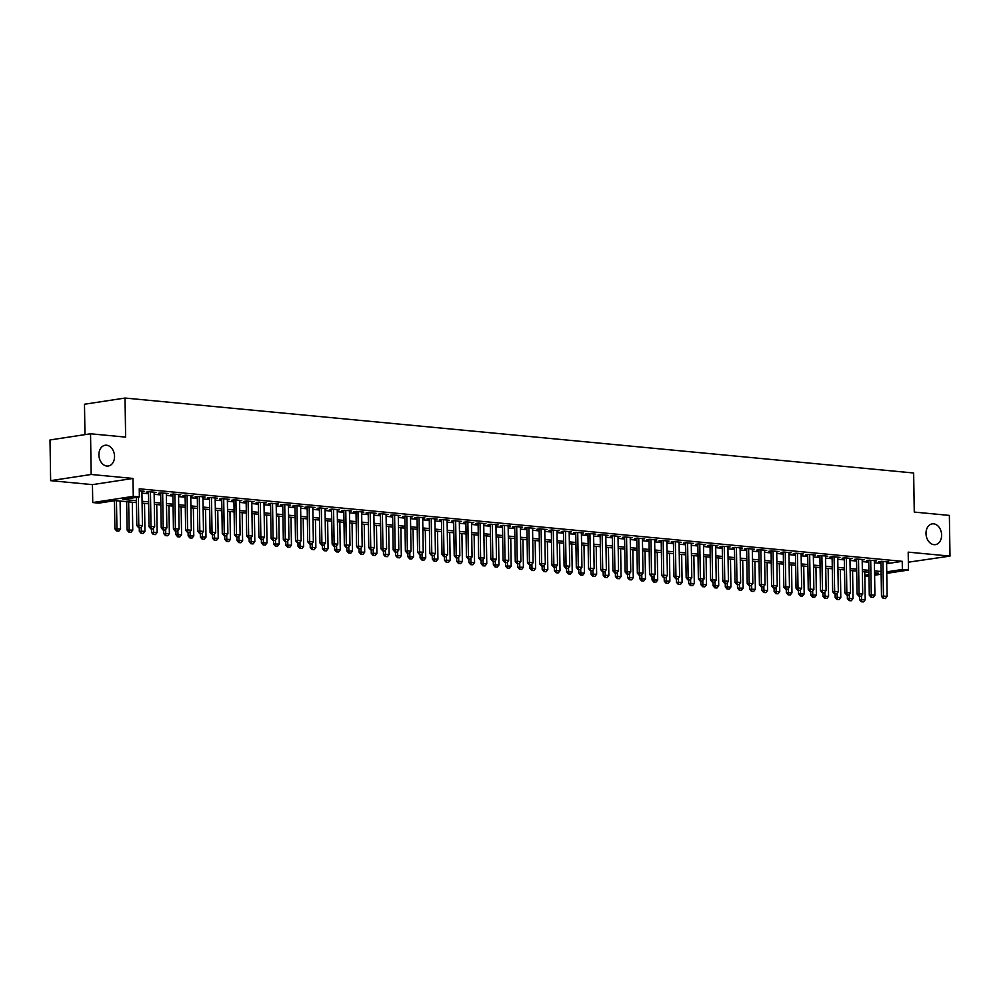 <?xml version="1.0" encoding="UTF-8"?>
<svg xmlns="http://www.w3.org/2000/svg" width="1000" height="1000" viewBox="0 0 1000 1000"><rect width="100%" height="100%" fill="white"/><g stroke="black" fill="none" stroke-linecap="round" stroke-linejoin="round"><path stroke-width="1.5" d="M114.537 456.375A10.5 7.738 -98.7 0 1 108.312 466.012A10.5 7.738 -98.7 0 1 98.912 454.888A10.5 7.738 -98.7 0 1 105.15 445.25A10.5 7.738 -98.7 0 1 114.537 456.375M941.625 534.987A10.5 7.738 -98.7 0 1 935.4 544.625A10.5 7.738 -98.7 0 1 926 533.513A10.5 7.738 -98.7 0 1 932.225 523.875A10.5 7.738 -98.7 0 1 941.625 534.987M136.45 502.625L115.275 500.613L98.837 503.125L92.737 502.55L133.275 496.35L139.375 496.938L122.938 499.45L136.425 500.725M92.45 484.637L132.988 478.45L91.175 474.475L90.538 433.775L50 439.963L50.637 480.662L92.45 484.637L92.737 502.55M84.963 434.625L84.488 404.237L125.025 398.05L913.65 473L914.262 512.075L949.362 515.413L950 556.1L908.188 552.137L908.475 570.037L886.762 573.35M908.35 562.188L950 556.1M868.988 576.062L864.837 575.938M91.175 474.475L50.637 480.662M141.912 491.562L144.125 491.225L139.275 490.763M154.125 492.725L156.325 492.388L149 491.688L146.263 492.113L148.488 492.325M166.325 493.888L168.538 493.55L161.213 492.85L158.475 493.275L160.688 493.475M178.538 495.05L180.75 494.712L173.425 494.012L170.688 494.425L172.9 494.637M190.75 496.2L192.95 495.863L185.625 495.175L182.887 495.588L185.1 495.8M202.95 497.362L205.162 497.025L197.838 496.337L195.1 496.75L197.312 496.962M215.162 498.525L217.375 498.188L210.05 497.488L207.3 497.912L209.525 498.125M227.375 499.688L229.575 499.35L222.25 498.65L219.513 499.075L221.725 499.288M239.575 500.85L241.788 500.513L234.462 499.812L231.725 500.238L233.938 500.438M251.788 502.013L253.988 501.675L246.663 500.975L243.925 501.388L246.15 501.6M263.988 503.162L266.2 502.825L258.875 502.137L256.137 502.55L258.35 502.762M276.2 504.325L278.412 503.988L271.087 503.3L268.35 503.713L270.562 503.925M288.412 505.487L290.613 505.15L283.288 504.45L280.55 504.875L282.762 505.087M300.613 506.65L302.825 506.312L295.5 505.613L292.762 506.037L294.975 506.25M312.825 507.812L315.038 507.475L307.712 506.775L304.962 507.2L307.188 507.4M325.037 508.975L327.238 508.638L319.913 507.938L317.175 508.35L319.387 508.562M337.238 510.125L339.45 509.787L332.125 509.1L329.387 509.513L331.6 509.725M349.45 511.287L351.65 510.95L344.325 510.262L341.587 510.675L343.812 510.887M361.65 512.45L363.862 512.112L356.538 511.413L353.8 511.838L356.012 512.05M373.862 513.612L376.075 513.275L368.75 512.575L366.012 513L368.225 513.212M386.075 514.775L388.275 514.438L380.95 513.737L378.212 514.163L380.438 514.362M398.275 515.938L400.487 515.6L393.162 514.9L390.425 515.312L392.638 515.525M410.487 517.087L412.7 516.75L405.375 516.062L402.625 516.475L404.85 516.688M422.7 518.25L424.9 517.913L417.575 517.225L414.837 517.638L417.05 517.85M434.9 519.412L437.113 519.075L429.787 518.375L427.05 518.8L429.263 519.012M447.113 520.575L449.312 520.237L441.987 519.538L439.25 519.963L441.475 520.175M459.312 521.737L461.525 521.4L454.2 520.7L451.463 521.112L453.675 521.325M471.525 522.9L473.738 522.562L466.413 521.862L463.675 522.275L465.887 522.487M483.738 524.05L485.938 523.713L478.612 523.025L475.875 523.438L478.1 523.65M495.938 525.212L498.15 524.875L490.825 524.188L488.088 524.6L490.3 524.812M508.15 526.375L510.363 526.038L503.038 525.337L500.288 525.763L502.512 525.975M520.363 527.537L522.562 527.2L515.237 526.5L512.5 526.925L514.712 527.125M532.562 528.7L534.775 528.362L527.45 527.663L524.712 528.075L526.925 528.288M544.775 529.85L546.975 529.525L539.663 528.825L536.912 529.237L539.138 529.45M556.987 531.013L559.188 530.675L551.862 529.987L549.125 530.4L551.337 530.612M569.188 532.175L571.4 531.838L564.075 531.138L561.337 531.562L563.55 531.775M581.4 533.337L583.6 533L576.275 532.3L573.538 532.725L575.763 532.938M593.6 534.5L595.812 534.163L588.488 533.462L585.75 533.888L587.962 534.087M605.812 535.662L608.025 535.325L600.7 534.625L597.962 535.037L600.175 535.25M618.025 536.812L620.225 536.487L612.9 535.788L610.163 536.2L612.375 536.413M630.225 537.975L632.438 537.638L625.112 536.95L622.375 537.362L624.587 537.575M642.438 539.138L644.65 538.8L637.325 538.1L634.575 538.525L636.8 538.737M654.65 540.3L656.85 539.963L649.525 539.263L646.787 539.688L649 539.9M666.85 541.462L669.062 541.125L661.737 540.425L659 540.85L661.213 541.05M679.062 542.625L681.263 542.288L673.938 541.587L671.2 542L673.425 542.212M691.263 543.775L693.475 543.438L686.15 542.75L683.413 543.162L685.625 543.375M703.475 544.938L705.688 544.6L698.363 543.913L695.625 544.325L697.837 544.538M715.688 546.1L717.887 545.763L710.562 545.062L707.825 545.487L710.037 545.7M727.887 547.263L730.1 546.925L722.775 546.225L720.037 546.65L722.25 546.862M740.1 548.425L742.312 548.088L734.987 547.388L732.237 547.812L734.463 548.013M752.312 549.587L754.513 549.25L747.188 548.55L744.45 548.962L746.663 549.175M764.513 550.737L766.725 550.4L759.4 549.712L756.663 550.125L758.875 550.337M776.725 551.9L778.925 551.562L771.6 550.875L768.863 551.287L771.087 551.5M788.925 553.062L791.137 552.725L783.812 552.025L781.075 552.45L783.288 552.663M801.137 554.225L803.35 553.888L796.025 553.188L793.288 553.612L795.5 553.825M813.35 555.388L815.55 555.05L808.225 554.35L805.487 554.775L807.7 554.975M825.55 556.55L827.763 556.213L820.438 555.513L817.7 555.925L819.912 556.138M837.763 557.7L839.975 557.362L832.65 556.675L829.9 557.087L832.125 557.3M849.975 558.862L852.175 558.525L844.85 557.837L842.113 558.25L844.325 558.462M862.175 560.025L864.388 559.688L857.062 558.987L854.325 559.412L856.538 559.625M874.388 561.188L876.587 560.85L869.262 560.15L866.525 560.575L868.75 560.788M886.612 563.7L902.237 561.325L139.25 488.8L139.375 496.938M141.938 493.125L148.5 493.75M154.15 494.288L160.712 494.913M166.35 495.438L172.925 496.062M178.562 496.6L185.125 497.225M190.775 497.762L197.338 498.387M202.975 498.925L209.55 499.55M215.188 500.087L221.75 500.712M227.4 501.25L233.962 501.875M239.6 502.4L246.163 503.025M251.812 503.562L258.375 504.188M264.012 504.725L270.587 505.35M276.225 505.887L282.787 506.512M288.438 507.05L295 507.675M300.637 508.212L307.213 508.837M312.85 509.363L319.413 509.988M325.062 510.525L331.625 511.15M337.262 511.688L343.825 512.312M349.475 512.85L356.037 513.475M361.675 514.012L368.25 514.637M373.888 515.175L380.45 515.8M386.1 516.325L392.663 516.95M398.3 517.487L404.875 518.112M410.513 518.65L417.075 519.275M422.725 519.812L429.288 520.438M434.925 520.975L441.488 521.6M447.137 522.137L453.7 522.762M459.338 523.288L465.913 523.913M471.55 524.45L478.113 525.075M483.762 525.612L490.325 526.237M495.962 526.775L502.537 527.4M508.175 527.938L514.738 528.562M520.388 529.1L526.95 529.712M532.587 530.25L539.15 530.875M544.8 531.413L551.362 532.038M557 532.575L563.575 533.2M569.212 533.737L575.775 534.362M581.425 534.9L587.987 535.525M593.625 536.062L600.2 536.675M605.837 537.212L612.4 537.837M618.05 538.375L624.612 539M630.25 539.538L636.812 540.163M642.463 540.7L649.025 541.325M654.663 541.862L661.237 542.487M666.875 543.025L673.438 543.638M679.087 544.175L685.65 544.8M691.287 545.337L697.862 545.962M703.5 546.5L710.062 547.125M715.713 547.663L722.275 548.288M727.913 548.825L734.488 549.45M740.125 549.975L746.688 550.6M752.337 551.138L758.9 551.763M764.538 552.3L771.1 552.925M776.75 553.462L783.312 554.087M788.95 554.625L795.525 555.25M801.162 555.788L807.725 556.413M813.375 556.938L819.938 557.562M825.575 558.1L832.15 558.725M837.788 559.263L844.35 559.888M850 560.425L856.562 561.05M862.2 561.587L868.763 562.212M874.412 562.75L880.975 563.375M886.587 562.35L888.8 562.013L881.475 561.312L878.737 561.737L880.95 561.938M132.988 478.45L133.275 496.35M902.237 561.325L902.362 569.462L908.475 570.037M90.538 433.775L125.638 437.113L125.025 398.05M874.587 573.7L878.263 573.138L874.562 572.788M868.925 572.25L862.362 571.625M856.712 571.087L850.15 570.462M844.513 569.925L837.95 569.312M832.3 568.775L825.738 568.15M820.1 567.612L813.525 566.987M807.887 566.45L801.325 565.825M795.675 565.288L789.112 564.663M783.475 564.125L776.9 563.5M771.263 562.962L764.7 562.35M759.05 561.812L752.487 561.188M746.85 560.65L740.288 560.025M734.638 559.487L728.075 558.862M722.425 558.325L715.863 557.7M710.225 557.163L703.662 556.538M698.012 556L691.45 555.388M685.812 554.85L679.237 554.225M673.6 553.688L667.038 553.062M661.388 552.525L654.825 551.9M649.188 551.362L642.613 550.737M636.975 550.2L630.413 549.575M624.763 549.038L618.2 548.425M612.562 547.888L606 547.263M600.35 546.725L593.787 546.1M588.15 545.562L581.575 544.938M575.938 544.4L569.375 543.775M563.725 543.237L557.163 542.612M551.525 542.087L544.95 541.462M539.312 540.925L532.75 540.3M527.1 539.763L520.538 539.138M514.9 538.6L508.338 537.975M502.688 537.438L496.125 536.812M490.487 536.275L483.913 535.65M478.275 535.125L471.712 534.5M466.062 533.962L459.5 533.337M453.862 532.8L447.287 532.175M441.65 531.638L435.087 531.013M429.438 530.475L422.875 529.85M417.238 529.312L410.675 528.688M405.025 528.162L398.462 527.537M392.825 527L386.25 526.375M380.613 525.837L374.05 525.212M368.4 524.675L361.838 524.05M356.2 523.513L349.625 522.888M343.988 522.35L337.425 521.725M331.775 521.2L325.213 520.575M319.575 520.037L313.012 519.412M307.362 518.875L300.8 518.25M295.163 517.712L288.587 517.087M282.95 516.55L276.388 515.925M270.738 515.388L264.175 514.775M258.538 514.237L251.962 513.612M246.325 513.075L239.762 512.45M234.112 511.912L227.55 511.287M221.912 510.75L215.35 510.125M209.7 509.588L203.137 508.963M197.5 508.425L190.925 507.812M185.287 507.275L178.725 506.65M173.075 506.112L166.513 505.487M160.875 504.95L154.3 504.325M148.663 503.787L142.1 503.162M864.825 575.188L868.962 574.562M881.15 574.212L874.6 575.212M886.737 571.838L902.362 569.462M142.062 501.262L148.637 501.887M154.275 502.425L160.837 503.05M166.488 503.587L173.05 504.212M178.688 504.738L185.25 505.363M190.9 505.9L197.463 506.525M203.1 507.062L209.675 507.688M215.312 508.225L221.875 508.85M227.525 509.387L234.088 510.012M239.725 510.55L246.3 511.175M251.938 511.7L258.5 512.325M264.15 512.863L270.712 513.488M276.35 514.025L282.925 514.65M288.562 515.188L295.125 515.812M300.775 516.35L307.337 516.975M312.975 517.513L319.538 518.138M325.188 518.663L331.75 519.288M337.388 519.825L343.963 520.45M349.6 520.988L356.163 521.613M361.812 522.15L368.375 522.775M374.012 523.312L380.588 523.938M386.225 524.475L392.788 525.1M398.438 525.625L405 526.25M410.637 526.788L417.2 527.413M422.85 527.95L429.412 528.575M435.05 529.113L441.625 529.738M447.262 530.275L453.825 530.9M459.475 531.438L466.037 532.05M471.675 532.587L478.25 533.212M483.888 533.75L490.45 534.375M496.1 534.913L502.663 535.538M508.3 536.075L514.862 536.7M520.513 537.238L527.075 537.863M532.712 538.4L539.288 539.012M544.925 539.55L551.487 540.175M557.137 540.712L563.7 541.337M569.338 541.875L575.913 542.5M581.55 543.038L588.112 543.663M593.763 544.2L600.325 544.825M605.962 545.363L612.525 545.975M618.175 546.512L624.738 547.137M630.375 547.675L636.95 548.3M642.588 548.837L649.15 549.462M654.8 550L661.363 550.625M667 551.163L673.575 551.788M679.212 552.312L685.775 552.938M691.425 553.475L697.987 554.1M703.625 554.637L710.188 555.262M715.837 555.8L722.4 556.425M728.037 556.962L734.613 557.587M740.25 558.125L746.812 558.75M752.463 559.275L759.025 559.9M764.663 560.438L771.237 561.062M776.875 561.6L783.438 562.225M789.087 562.762L795.65 563.387M801.287 563.925L807.862 564.55M813.5 565.087L820.062 565.712M825.713 566.237L832.275 566.862M837.913 567.4L844.475 568.025M850.125 568.562L856.688 569.188M862.325 569.725L868.9 570.35M874.538 570.887L881.1 571.512M883.587 598.387L885.425 598.562L883.587 598.387L883.462 596.062L881.488 596.362L880.95 561.4M886.587 561.8L887.125 596.4L883.462 596.062L882.925 561.45M885.425 598.562L887.125 596.4M881.488 596.362L883.263 598.438M859.525 596.175L859.575 599.7L865.212 599.75L864.775 571.862M861.35 601.788L863.512 601.9L861.35 601.788L859.575 599.7M861.488 595.625L861.675 601.725M865.212 599.75L863.512 601.9M871.388 597.225L873.213 597.4L871.388 597.225L871.263 594.9L869.287 595.2L868.737 560.237M874.375 560.638L874.925 595.25L871.263 594.9L870.713 560.288M873.213 597.4L874.925 595.25M869.287 595.2L871.062 597.275M859.175 596.062L861.012 596.237L859.175 596.062L859.05 593.737L857.075 594.038L856.525 559.075M862.175 559.475L862.712 594.087L859.05 593.737L858.512 559.125M861.012 596.237L862.712 594.087M857.075 594.038L858.85 596.112M846.975 594.9L848.8 595.075L846.975 594.9L846.838 592.575L844.875 592.875L844.325 557.913M849.963 558.312L850.5 592.925L846.838 592.575L846.3 557.975M848.8 595.075L850.5 592.925M844.875 592.875L846.637 594.95M834.762 593.75L836.587 593.913L834.762 593.75L834.638 591.413L832.663 591.712L832.113 556.75M837.75 557.163L838.3 591.763L834.638 591.413L834.087 556.812M836.587 593.913L838.3 591.763M832.663 591.712L834.438 593.8M847.312 595.025L847.375 598.538L853.012 598.587L852.575 570.7M849.137 600.625L851.3 600.75L849.137 600.625L847.375 598.538M849.287 594.462L849.475 600.575M853.012 598.587L851.3 600.75M835.113 593.862L835.163 597.388L840.8 597.425L840.362 569.538M836.938 599.462L839.1 599.587L836.938 599.462L835.163 597.388M837.075 593.3L837.262 599.412M840.8 597.425L839.1 599.587M822.9 592.7L822.962 596.225L828.587 596.275L828.15 568.375M824.725 598.3L826.888 598.425L824.725 598.3L822.962 596.225M824.875 592.15L825.062 598.25M828.587 596.275L826.888 598.425M810.7 591.538L810.75 595.062L816.388 595.112L815.95 567.212M812.525 597.137L814.675 597.263L812.525 597.137L810.75 595.062M812.663 590.988L812.85 597.087M816.388 595.112L814.675 597.263M822.55 592.587L824.388 592.762L822.55 592.587L822.425 590.25L820.45 590.55L819.9 555.588M825.55 556L826.087 590.6L822.425 590.25L821.888 555.65M824.388 592.762L826.087 590.6M820.45 590.55L822.225 592.638M798.487 590.375L798.538 593.9L804.175 593.95L803.737 566.05M800.312 595.975L802.475 596.1L800.312 595.975L798.538 593.9M800.45 589.825L800.638 595.925M804.175 593.95L802.475 596.1M810.35 591.425L812.175 591.6L810.35 591.425L810.225 589.1L808.25 589.4L807.7 554.438M813.337 554.837L813.875 589.438L810.225 589.1L809.675 554.487M812.175 591.6L813.875 589.438M808.25 589.4L810.013 591.475M786.275 589.212L786.338 592.737L791.963 592.788L791.525 564.9M788.1 594.825L790.263 594.938L788.1 594.825L786.338 592.737M788.25 588.663L788.438 594.775M791.963 592.788L790.263 594.938M798.138 590.262L799.975 590.438L798.138 590.262L798.012 587.938L796.038 588.237L795.487 553.275M801.125 553.675L801.675 588.288L798.012 587.938L797.463 553.325M799.975 590.438L801.675 588.288M796.038 588.237L797.812 590.312M774.075 588.062L774.125 591.575L779.762 591.625L779.325 563.737M775.9 593.663L778.062 593.787L775.9 593.663L774.125 591.575M776.038 587.5L776.225 593.612M779.762 591.625L778.062 593.787M785.925 589.1L787.763 589.275L785.925 589.1L785.8 586.775L783.825 587.075L783.288 552.112M788.925 552.513L789.463 587.125L785.8 586.775L785.263 552.163M787.763 589.275L789.463 587.125M783.825 587.075L785.6 589.15M761.862 586.9L761.912 590.425L767.55 590.462L767.113 562.575M763.688 592.5L765.85 592.625L763.688 592.5L761.912 590.425M763.825 586.337L764.013 592.45M767.55 590.462L765.85 592.625M773.725 587.938L775.55 588.112L773.725 587.938L773.6 585.612L771.625 585.913L771.075 550.95M776.712 551.35L777.262 585.962L773.6 585.612L773.05 551.013M775.55 588.112L777.262 585.962M771.625 585.913L773.388 587.987M749.65 585.737L749.712 589.263L755.35 589.312L754.912 561.413M751.475 591.337L753.637 591.462L751.475 591.337L749.712 589.263M751.625 585.188L751.812 591.287M755.35 589.312L753.637 591.462M761.513 586.788L763.35 586.95L761.513 586.788L761.388 584.45L759.412 584.75L758.863 549.788M764.5 550.2L765.05 584.8L761.388 584.45L760.85 549.85M763.35 586.95L765.05 584.8M759.412 584.75L761.188 586.838M737.45 584.575L737.5 588.1L743.138 588.15L742.7 560.25M739.275 590.175L741.438 590.3L739.275 590.175L737.5 588.1M739.412 584.025L739.6 590.125M743.138 588.15L741.438 590.3M749.312 585.625L751.137 585.8L749.312 585.625L749.175 583.288L747.212 583.6L746.663 548.625M752.3 549.038L752.837 583.638L749.175 583.288L748.637 548.688M751.137 585.8L752.837 583.638M747.212 583.6L748.975 585.675M725.238 583.413L725.3 586.938L730.925 586.987L730.487 559.087M727.062 589.012L729.225 589.138L727.062 589.012L725.3 586.938M727.212 582.863L727.4 588.962M730.925 586.987L729.225 589.138M737.1 584.462L738.925 584.637L737.1 584.462L736.975 582.137L735 582.438L734.45 547.475M740.088 547.875L740.638 582.475L736.975 582.137L736.425 547.525M738.925 584.637L740.638 582.475M735 582.438L736.775 584.513M713.037 582.25L713.088 585.775L718.725 585.825L718.288 557.938M714.862 587.863L717.013 587.975L714.862 587.863L713.088 585.775M715 581.7L715.188 587.812M718.725 585.825L717.013 587.975M724.887 583.3L726.725 583.475L724.887 583.3L724.762 580.975L722.788 581.275L722.237 546.312M727.887 546.712L728.425 581.325L724.762 580.975L724.225 546.362M726.725 583.475L728.425 581.325M722.788 581.275L724.562 583.35M700.825 581.1L700.875 584.612L706.513 584.663L706.075 556.775M702.65 586.7L704.812 586.825L702.65 586.7L700.875 584.612M702.788 580.538L702.975 586.65M706.513 584.663L704.812 586.825M712.688 582.137L714.513 582.312L712.688 582.137L712.55 579.812L710.588 580.112L710.037 545.15M715.675 545.55L716.213 580.163L712.55 579.812L712.013 545.2M714.513 582.312L716.213 580.163M710.588 580.112L712.35 582.188M688.612 579.938L688.675 583.462L694.3 583.5L693.863 555.612M690.438 585.538L692.6 585.662L690.438 585.538L688.675 583.462M690.588 579.375L690.775 585.487M694.3 583.5L692.6 585.662M700.475 580.975L702.312 581.15L700.475 580.975L700.35 578.65L698.375 578.95L697.825 543.987M703.462 544.388L704.013 579L700.35 578.65L699.8 544.05M702.312 581.15L704.013 579M698.375 578.95L700.15 581.025M676.413 578.775L676.462 582.3L682.1 582.35L681.663 554.45M678.238 584.375L680.387 584.5L678.238 584.375L676.462 582.3M678.375 578.225L678.562 584.325M682.1 582.35L680.387 584.5M688.263 579.825L690.1 579.987L688.263 579.825L688.138 577.487L686.162 577.788L685.625 542.825M691.263 543.237L691.8 577.837L688.138 577.487L687.6 542.888M690.1 579.987L691.8 577.837M686.162 577.788L687.938 579.875M664.2 577.612L664.25 581.138L669.887 581.188L669.45 553.288M666.025 583.212L668.188 583.337L666.025 583.212L664.25 581.138M666.162 577.062L666.35 583.162M669.887 581.188L668.188 583.337M676.062 578.663L677.887 578.837L676.062 578.663L675.938 576.325L673.962 576.638L673.413 541.663M679.05 542.075L679.6 576.675L675.938 576.325L675.387 541.725M677.887 578.837L679.6 576.675M673.962 576.638L675.725 578.713M651.988 576.45L652.05 579.975L657.688 580.025L657.25 552.125M653.812 582.05L655.975 582.175L653.812 582.05L652.05 579.975M653.962 575.9L654.15 582M657.688 580.025L655.975 582.175M663.85 577.5L665.688 577.675L663.85 577.5L663.725 575.175L661.75 575.475L661.2 540.513M666.838 540.913L667.387 575.513L663.725 575.175L663.175 540.562M665.688 577.675L667.387 575.513M661.75 575.475L663.525 577.55M639.788 575.288L639.837 578.812L645.475 578.862L645.037 550.975M641.612 580.9L643.775 581.013L641.612 580.9L639.837 578.812M641.75 574.738L641.938 580.85M645.475 578.862L643.775 581.013M651.65 576.337L653.475 576.512L651.65 576.337L651.513 574.012L649.55 574.312L649 539.35M654.638 539.75L655.175 574.362L651.513 574.012L650.975 539.4M653.475 576.512L655.175 574.362M649.55 574.312L651.312 576.388M627.575 574.138L627.638 577.663L633.263 577.7L632.825 549.812M629.4 579.738L631.562 579.862L629.4 579.738L627.638 577.663M629.55 573.575L629.725 579.688M633.263 577.7L631.562 579.862M639.438 575.175L641.263 575.35L639.438 575.175L639.312 572.85L637.337 573.15L636.788 538.188M642.425 538.587L642.975 573.2L639.312 572.85L638.763 538.237M641.263 575.35L642.975 573.2M637.337 573.15L639.113 575.225M615.363 572.975L615.425 576.5L621.062 576.538L620.625 548.65M617.2 578.575L619.35 578.7L617.2 578.575L615.425 576.5M617.337 572.413L617.525 578.525M621.062 576.538L619.35 578.7M627.225 574.012L629.062 574.188L627.225 574.012L627.1 571.688L625.125 571.987L624.575 537.025M630.225 537.425L630.763 572.038L627.1 571.688L626.562 537.087M629.062 574.188L630.763 572.038M625.125 571.987L626.9 574.062M603.162 571.812L603.212 575.337L608.85 575.388L608.413 547.487M604.987 577.413L607.15 577.537L604.987 577.413L603.212 575.337M605.125 571.263L605.312 577.362M608.85 575.388L607.15 577.537M615.025 572.863L616.85 573.038L615.025 572.863L614.888 570.525L612.925 570.825L612.375 535.862M618.013 536.275L618.55 570.875L614.888 570.525L614.35 535.925M616.85 573.038L618.55 570.875M612.925 570.825L614.688 572.913M590.95 570.65L591.013 574.175L596.638 574.225L596.2 546.325M592.775 576.25L594.938 576.375L592.775 576.25L591.013 574.175M592.925 570.1L593.112 576.2M596.638 574.225L594.938 576.375M602.812 571.7L604.637 571.875L602.812 571.7L602.688 569.362L600.712 569.675L600.163 534.7M605.8 535.112L606.35 569.712L602.688 569.362L602.137 534.763M604.637 571.875L606.35 569.712M600.712 569.675L602.487 571.75M578.75 569.487L578.8 573.013L584.438 573.062L584 545.163M580.575 575.087L582.725 575.212L580.575 575.087L578.8 573.013M580.712 568.938L580.9 575.037M584.438 573.062L582.725 575.212M590.6 570.538L592.438 570.712L590.6 570.538L590.475 568.212L588.5 568.513L587.95 533.55M593.6 533.95L594.138 568.55L590.475 568.212L589.938 533.6M592.438 570.712L594.138 568.55M588.5 568.513L590.275 570.588M566.538 568.325L566.587 571.85L572.225 571.9L571.788 544.012M568.362 573.938L570.525 574.062L568.362 573.938L566.587 571.85M568.5 567.775L568.688 573.888M572.225 571.9L570.525 574.062M578.4 569.375L580.225 569.55L578.4 569.375L578.275 567.05L576.3 567.35L575.75 532.388M581.388 532.788L581.938 567.4L578.275 567.05L577.725 532.438M580.225 569.55L581.938 567.4M576.3 567.35L578.062 569.425M566.188 568.212L568.025 568.387L566.188 568.212L566.062 565.887L564.087 566.188L563.538 531.225M569.175 531.625L569.725 566.237L566.062 565.887L565.513 531.275M568.025 568.387L569.725 566.237M564.087 566.188L565.862 568.263M553.975 567.05L555.812 567.225L553.975 567.05L553.85 564.725L551.888 565.025L551.337 530.062M556.975 530.475L557.513 565.075L553.85 564.725L553.312 530.125M555.812 567.225L557.513 565.075M551.888 565.025L553.65 567.1M554.325 567.175L554.388 570.7L560.025 570.737L559.575 542.85M556.15 572.775L558.312 572.9L556.15 572.775L554.388 570.7M556.3 566.613L556.487 572.725M560.025 570.737L558.312 572.9M542.125 566.013L542.175 569.538L547.812 569.575L547.375 541.688M543.95 571.613L546.112 571.737L543.95 571.613L542.175 569.538M544.087 565.45L544.275 571.562M547.812 569.575L546.112 571.737M529.913 564.85L529.975 568.375L535.6 568.425L535.163 540.525M531.737 570.45L533.9 570.575L531.737 570.45L529.975 568.375M531.888 564.3L532.062 570.4M535.6 568.425L533.9 570.575M541.775 565.9L543.6 566.075L541.775 565.9L541.65 563.562L539.675 563.862L539.125 528.9M544.763 529.312L545.312 563.913L541.65 563.562L541.1 528.962M543.6 566.075L545.312 563.913M539.675 563.862L541.45 565.95M517.7 563.688L517.762 567.212L523.4 567.263L522.962 539.362M519.538 569.288L521.688 569.412L519.538 569.288L517.762 567.212M519.675 563.138L519.862 569.237M523.4 567.263L521.688 569.412M529.562 564.738L531.4 564.913L529.562 564.738L529.438 562.4L527.463 562.712L526.912 527.737M532.562 528.15L533.1 562.75L529.438 562.4L528.9 527.8M531.4 564.913L533.1 562.75M527.463 562.712L529.237 564.788M505.5 562.525L505.55 566.05L511.188 566.1L510.75 538.2M507.325 568.125L509.487 568.25L507.325 568.125L505.55 566.05M507.463 561.975L507.65 568.075M511.188 566.1L509.487 568.25M517.362 563.575L519.188 563.75L517.362 563.575L517.225 561.25L515.262 561.55L514.712 526.587M520.35 526.987L520.887 561.587L517.225 561.25L516.688 526.638M519.188 563.75L520.887 561.587M515.262 561.55L517.025 563.625M493.288 561.362L493.35 564.888L498.975 564.938L498.537 537.05M495.112 566.975L497.275 567.1L495.112 566.975L493.35 564.888M495.262 560.812L495.45 566.925M498.975 564.938L497.275 567.1M505.15 562.413L506.975 562.587L505.15 562.413L505.025 560.087L503.05 560.388L502.5 525.425M508.137 525.825L508.688 560.438L505.025 560.087L504.475 525.475M506.975 562.587L508.688 560.438M503.05 560.388L504.825 562.463M481.087 560.212L481.138 563.737L486.775 563.775L486.337 535.887M482.912 565.812L485.062 565.938L482.912 565.812L481.138 563.737M483.05 559.65L483.237 565.763M486.775 563.775L485.062 565.938M492.938 561.25L494.775 561.425L492.938 561.25L492.812 558.925L490.838 559.225L490.288 524.263M495.938 524.663L496.475 559.275L492.812 558.925L492.275 524.325M494.775 561.425L496.475 559.275M490.838 559.225L492.612 561.3M468.875 559.05L468.925 562.575L474.562 562.612L474.125 534.725M470.7 564.65L472.863 564.775L470.7 564.65L468.925 562.575M470.838 558.488L471.025 564.6M474.562 562.612L472.863 564.775M480.737 560.087L482.562 560.262L480.737 560.087L480.613 557.762L478.638 558.062L478.088 523.1M483.725 523.513L484.275 558.112L480.613 557.762L480.062 523.162M482.562 560.262L484.275 558.112M478.638 558.062L480.4 560.138M456.662 557.888L456.725 561.413L462.362 561.462L461.912 533.562M458.488 563.488L460.65 563.612L458.488 563.488L456.725 561.413M458.638 557.337L458.825 563.438M462.362 561.462L460.65 563.612M468.525 558.938L470.363 559.113L468.525 558.938L468.4 556.6L466.425 556.9L465.875 521.938M471.512 522.35L472.062 556.95L468.4 556.6L467.85 522M470.363 559.113L472.062 556.95M466.425 556.9L468.2 558.987M444.462 556.725L444.513 560.25L450.15 560.3L449.712 532.4M446.287 562.325L448.45 562.45L446.287 562.325L444.513 560.25M446.425 556.175L446.613 562.275M450.15 560.3L448.45 562.45M456.312 557.775L458.15 557.95L456.312 557.775L456.188 555.438L454.225 555.75L453.675 520.788M459.312 521.188L459.85 555.788L456.188 555.438L455.65 520.837M458.15 557.95L459.85 555.788M454.225 555.75L455.988 557.825M432.25 555.562L432.312 559.087L437.938 559.138L437.5 531.25M434.075 561.163L436.238 561.287L434.075 561.163L432.312 559.087M434.225 555.013L434.4 561.112M437.938 559.138L436.238 561.287M444.113 556.613L445.938 556.788L444.113 556.613L443.988 554.288L442.013 554.587L441.463 519.625M447.1 520.025L447.65 554.637L443.988 554.288L443.438 519.675M445.938 556.788L447.65 554.637M442.013 554.587L443.787 556.663M420.037 554.4L420.1 557.925L425.737 557.975L425.3 530.087M421.875 560.013L424.025 560.138L421.875 560.013L420.1 557.925M422.013 553.85L422.2 559.963M425.737 557.975L424.025 560.138M431.9 555.45L433.738 555.625L431.9 555.45L431.775 553.125L429.8 553.425L429.25 518.462M434.9 518.862L435.438 553.475L431.775 553.125L431.238 518.513M433.738 555.625L435.438 553.475M429.8 553.425L431.575 555.5M407.837 553.25L407.887 556.775L413.525 556.812L413.088 528.925M409.663 558.85L411.825 558.975L409.663 558.85L407.887 556.775M409.8 552.688L409.988 558.8M413.525 556.812L411.825 558.975M419.7 554.288L421.525 554.462L419.7 554.288L419.562 551.962L417.6 552.263L417.05 517.3M422.688 517.7L423.225 552.312L419.562 551.962L419.025 517.362M421.525 554.462L423.225 552.312M417.6 552.263L419.363 554.338M395.625 552.087L395.688 555.612L401.312 555.662L400.875 527.762M397.45 557.688L399.613 557.812L397.45 557.688L395.688 555.612M397.6 551.525L397.788 557.638M401.312 555.662L399.613 557.812M407.488 553.125L409.312 553.3L407.488 553.125L407.362 550.8L405.387 551.1L404.837 516.138M410.475 516.55L411.025 551.15L407.362 550.8L406.812 516.2M409.312 553.3L411.025 551.15M405.387 551.1L407.163 553.175M383.425 550.925L383.475 554.45L389.113 554.5L388.675 526.6M385.25 556.525L387.4 556.65L385.25 556.525L383.475 554.45M385.387 550.375L385.575 556.475M389.113 554.5L387.4 556.65M395.275 551.975L397.113 552.15L395.275 551.975L395.15 549.637L393.175 549.938L392.625 514.975M398.275 515.388L398.812 549.987L395.15 549.637L394.613 515.037M397.113 552.15L398.812 549.987M393.175 549.938L394.95 552.025M371.213 549.763L371.262 553.288L376.9 553.337L376.463 525.438M373.038 555.363L375.2 555.487L373.038 555.363L371.262 553.288M373.175 549.212L373.363 555.312M376.9 553.337L375.2 555.487M383.075 550.812L384.9 550.988L383.075 550.812L382.95 548.488L380.975 548.787L380.425 513.825M386.062 514.225L386.613 548.825L382.95 548.488L382.4 513.875M384.9 550.988L386.613 548.825M380.975 548.787L382.738 550.862M359 548.6L359.062 552.125L364.688 552.175L364.25 524.288M360.825 554.2L362.987 554.325L360.825 554.2L359.062 552.125M360.975 548.05L361.163 554.15M364.688 552.175L362.987 554.325M370.863 549.65L372.7 549.825L370.863 549.65L370.737 547.325L368.762 547.625L368.212 512.663M373.85 513.062L374.4 547.675L370.737 547.325L370.188 512.712M372.7 549.825L374.4 547.675M368.762 547.625L370.538 549.7M346.8 547.438L346.85 550.962L352.488 551.013L352.05 523.125M348.625 553.05L350.788 553.175L348.625 553.05L346.85 550.962M348.762 546.888L348.95 553M352.488 551.013L350.788 553.175M358.65 548.488L360.487 548.663L358.65 548.488L358.525 546.163L356.562 546.462L356.012 511.5M361.65 511.9L362.188 546.512L358.525 546.163L357.987 511.55M360.487 548.663L362.188 546.512M356.562 546.462L358.325 548.538M334.588 546.287L334.637 549.812L340.275 549.85L339.837 521.962M336.413 551.888L338.575 552.013L336.413 551.888L334.637 549.812M336.562 545.725L336.737 551.838M340.275 549.85L338.575 552.013M346.45 547.325L348.275 547.5L346.45 547.325L346.325 545L344.35 545.3L343.8 510.337M349.438 510.737L349.988 545.35L346.325 545L345.775 510.4M348.275 547.5L349.988 545.35M344.35 545.3L346.125 547.375M322.375 545.125L322.438 548.65L328.075 548.7L327.638 520.8M324.2 550.725L326.362 550.85L324.2 550.725L322.438 548.65M324.35 544.575L324.538 550.675M328.075 548.7L326.362 550.85M334.237 546.163L336.075 546.337L334.237 546.163L334.113 543.837L332.137 544.138L331.587 509.175M337.238 509.588L337.775 544.188L334.113 543.837L333.575 509.237M336.075 546.337L337.775 544.188M332.137 544.138L333.913 546.225M310.175 543.962L310.225 547.487L315.863 547.537L315.425 519.637M312 549.562L314.163 549.688L312 549.562L310.225 547.487M312.137 543.413L312.325 549.513M315.863 547.537L314.163 549.688M322.038 545.013L323.862 545.188L322.038 545.013L321.9 542.675L319.938 542.975L319.387 508.013M325.025 508.425L325.562 543.025L321.9 542.675L321.362 508.075M323.862 545.188L325.562 543.025M319.938 542.975L321.7 545.062M297.962 542.8L298.025 546.325L303.65 546.375L303.212 518.475M299.788 548.4L301.95 548.525L299.788 548.4L298.025 546.325M299.938 542.25L300.125 548.35M303.65 546.375L301.95 548.525M309.825 543.85L311.65 544.025L309.825 543.85L309.7 541.525L307.725 541.825L307.175 506.863M312.812 507.262L313.363 541.862L309.7 541.525L309.15 506.912M311.65 544.025L313.363 541.862M307.725 541.825L309.5 543.9M285.763 541.638L285.812 545.163L291.45 545.212L291.012 517.325M287.587 547.25L289.738 547.362L287.587 547.25L285.812 545.163M287.725 541.087L287.913 547.188M291.45 545.212L289.738 547.362M297.613 542.688L299.45 542.863L297.613 542.688L297.488 540.363L295.512 540.662L294.962 505.7M300.613 506.1L301.15 540.712L297.488 540.363L296.95 505.75M299.45 542.863L301.15 540.712M295.512 540.662L297.288 542.737M273.55 540.487L273.6 544L279.237 544.05L278.8 516.163M275.375 546.087L277.538 546.213L275.375 546.087L273.6 544M275.512 539.925L275.7 546.038M279.237 544.05L277.538 546.213M285.413 541.525L287.238 541.7L285.413 541.525L285.287 539.2L283.312 539.5L282.762 504.538M288.4 504.938L288.938 539.55L285.287 539.2L284.738 504.588M287.238 541.7L288.938 539.55M283.312 539.5L285.075 541.575M261.337 539.325L261.4 542.85L267.025 542.888L266.588 515M263.163 544.925L265.325 545.05L263.163 544.925L261.4 542.85M263.312 538.763L263.5 544.875M267.025 542.888L265.325 545.05M273.2 540.363L275.038 540.538L273.2 540.363L273.075 538.038L271.1 538.337L270.55 503.375M276.188 503.775L276.737 538.387L273.075 538.038L272.525 503.438M275.038 540.538L276.737 538.387M271.1 538.337L272.875 540.413M249.137 538.162L249.188 541.688L254.825 541.737L254.387 513.837M250.963 543.763L253.125 543.888L250.963 543.763L249.188 541.688M251.1 537.612L251.287 543.713M254.825 541.737L253.125 543.888M260.988 539.212L262.825 539.375L260.988 539.212L260.863 536.875L258.888 537.175L258.35 502.212M263.988 502.625L264.525 537.225L260.863 536.875L260.325 502.275M262.825 539.375L264.525 537.225M258.888 537.175L260.663 539.263M236.925 537L236.975 540.525L242.613 540.575L242.175 512.675M238.75 542.6L240.912 542.725L238.75 542.6L236.975 540.525M238.888 536.45L239.075 542.55M242.613 540.575L240.912 542.725M248.787 538.05L250.613 538.225L248.787 538.05L248.663 535.712L246.688 536.013L246.137 501.05M251.775 501.463L252.325 536.062L248.663 535.712L248.113 501.112M250.613 538.225L252.325 536.062M246.688 536.013L248.463 538.1M224.713 535.837L224.775 539.362L230.413 539.412L229.975 511.512M226.537 541.438L228.7 541.562L226.537 541.438L224.775 539.362M226.688 535.288L226.875 541.388M230.413 539.412L228.7 541.562M236.575 536.888L238.412 537.062L236.575 536.888L236.45 534.562L234.475 534.862L233.925 499.9M239.562 500.3L240.113 534.9L236.45 534.562L235.912 499.95M238.412 537.062L240.113 534.9M234.475 534.862L236.25 536.938M212.512 534.675L212.562 538.2L218.2 538.25L217.763 510.363M214.338 540.288L216.5 540.4L214.338 540.288L212.562 538.2M214.475 534.125L214.662 540.237M218.2 538.25L216.5 540.4M224.375 535.725L226.2 535.9L224.375 535.725L224.237 533.4L222.275 533.7L221.725 498.738M227.362 499.137L227.9 533.75L224.237 533.4L223.7 498.787M226.2 535.9L227.9 533.75M222.275 533.7L224.037 535.775M200.3 533.525L200.362 537.038L205.987 537.087L205.55 509.2M202.125 539.125L204.288 539.25L202.125 539.125L200.362 537.038M202.275 532.962L202.463 539.075M205.987 537.087L204.288 539.25M212.162 534.562L213.988 534.738L212.162 534.562L212.037 532.238L210.062 532.537L209.513 497.575M215.15 497.975L215.7 532.587L212.037 532.238L211.488 497.625M213.988 534.738L215.7 532.587M210.062 532.537L211.838 534.612M188.1 532.362L188.15 535.887L193.787 535.925L193.35 508.038M189.925 537.962L192.075 538.088L189.925 537.962L188.15 535.887M190.062 531.8L190.25 537.913M193.787 535.925L192.075 538.088M199.95 533.4L201.788 533.575L199.95 533.4L199.825 531.075L197.85 531.375L197.3 496.413M202.95 496.812L203.487 531.425L199.825 531.075L199.288 496.475M201.788 533.575L203.487 531.425M197.85 531.375L199.625 533.45M175.888 531.2L175.938 534.725L181.575 534.775L181.137 506.875M177.712 536.8L179.875 536.925L177.712 536.8L175.938 534.725M177.85 530.65L178.038 536.75M181.575 534.775L179.875 536.925M187.75 532.25L189.575 532.413L187.75 532.25L187.613 529.913L185.65 530.212L185.1 495.25M190.738 495.662L191.275 530.262L187.613 529.913L187.075 495.312M189.575 532.413L191.275 530.262M185.65 530.212L187.413 532.3M163.675 530.037L163.738 533.562L169.363 533.612L168.925 505.712M165.5 535.638L167.662 535.763L165.5 535.638L163.738 533.562M165.65 529.487L165.837 535.588M169.363 533.612L167.662 535.763M175.538 531.087L177.375 531.263L175.538 531.087L175.413 528.75L173.438 529.05L172.887 494.087M178.525 494.5L179.075 529.1L175.413 528.75L174.862 494.15M177.375 531.263L179.075 529.1M173.438 529.05L175.212 531.138M151.475 528.875L151.525 532.4L157.162 532.45L156.725 504.55M153.3 534.475L155.45 534.6L153.3 534.475L151.525 532.4M153.438 528.325L153.625 534.425M157.162 532.45L155.45 534.6M163.325 529.925L165.162 530.1L163.325 529.925L163.2 527.6L161.225 527.9L160.688 492.938M166.325 493.338L166.863 527.938L163.2 527.6L162.662 492.987M165.162 530.1L166.863 527.938M161.225 527.9L163 529.975M139.262 527.712L139.312 531.237L144.95 531.287L144.512 503.4M141.088 533.325L143.25 533.438L141.088 533.325L139.312 531.237M141.225 527.163L141.412 533.275M144.95 531.287L143.25 533.438M151.125 528.763L152.95 528.938L151.125 528.763L151 526.438L149.025 526.737L148.475 491.775M154.113 492.175L154.662 526.788L151 526.438L150.45 491.825M152.95 528.938L154.662 526.788M149.025 526.737L150.787 528.812M126.662 501.7L127.112 530.075L132.75 530.125L132.312 502.238M128.875 532.163L131.037 532.288L128.875 532.163L127.112 530.075M128.65 501.887L129.213 532.112M132.75 530.125L131.037 532.288M138.912 527.6L140.75 527.775L138.912 527.6L138.787 525.275L136.812 525.575L136.375 497.388M141.9 491.012L142.45 525.625L138.787 525.275L138.35 497.088M140.75 527.775L142.45 525.625M136.812 525.575L138.588 527.65M114.462 500.737L114.9 528.925L120.538 528.962L120.1 501.075M116.675 531L118.837 531.125L116.675 531L114.9 528.925M116.438 500.725L117 530.95M120.538 528.962L118.837 531.125"/></g></svg>

